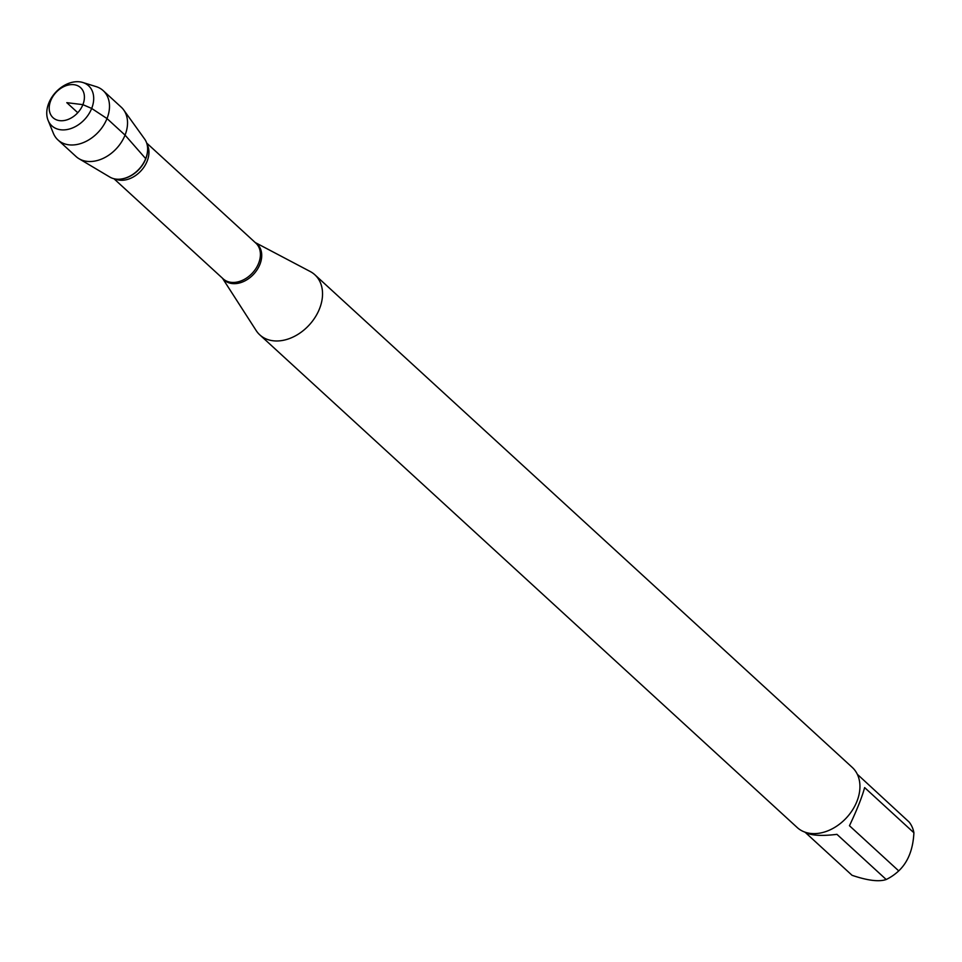 <?xml version="1.0" encoding="UTF-8"?>
<svg xmlns="http://www.w3.org/2000/svg" width="962" height="962" viewBox="0 0 962 962"><rect width="100%" height="100%" fill="white"/><g stroke="black" fill="none" stroke-linecap="round" stroke-linejoin="round"><path stroke-width="1.44" d="M255.195 242.52L310.257 271.537A40.753 29.762 132.5 0 1 314.875 274.783A40.753 29.762 132.5 0 1 309.271 324.94A40.753 29.762 132.5 0 1 259.8 334.872A40.753 29.762 132.5 0 1 256.157 330.543L222.475 278.21M147.607 150.108L147.619 149.639A26.07 19.036 132.5 0 1 145.695 158.646A26.07 19.036 132.5 0 1 120.611 179.1L121.08 179.052A25.613 18.699 -47.5 0 0 145.707 158.958A25.613 18.699 -47.5 0 0 147.607 150.108A25.613 18.699 -47.5 0 0 147.619 149.88M259.8 334.872L797.185 827.512A40.753 29.762 -47.5 0 0 856.914 801.43A40.753 29.762 -47.5 0 0 852.272 767.423L314.875 274.783M857.322 774.278L909.09 822.005A39.129 28.571 132.5 0 1 913.9 832.755C913.094 849.362 908.032 862.084 898.724 870.887A39.129 28.571 132.5 0 1 886.206 879.508C879.076 881.998 867.688 880.603 852.055 875.3L805.314 832.443M913.9 832.755L864.634 787.589C862.036 797.161 856.974 809.872 849.458 825.733L898.724 870.887M886.206 879.508L836.94 834.343C821.139 836.291 810.365 835.509 804.617 832.01M123.689 109.933L144.637 139.045A26.07 19.036 132.5 0 1 145.695 158.646A26.07 19.036 132.5 0 1 109.8 177.044L78.98 158.706A33.454 24.435 -47.5 0 0 125.048 135.101A33.454 24.435 -47.5 0 0 123.689 109.933A33.454 24.435 -47.5 0 0 121.236 107.179L103.211 90.644A33.454 24.435 -47.5 0 0 96.104 86.616L82.816 82.491A27.177 19.841 132.5 0 1 91.679 108.441A27.177 19.841 132.5 0 1 69.312 129.04A27.177 19.841 132.5 0 1 48.1 120.37A27.177 19.841 132.5 0 1 48.773 103.162A27.177 19.841 132.5 0 1 82.816 82.491M48.1 120.37L53.355 133.249A33.454 24.435 -47.5 0 0 57.997 139.983L76.022 156.505A33.454 24.435 -47.5 0 0 78.98 158.706M50.721 100.685A20.382 14.875 -47.5 0 0 68.663 119.216A20.382 14.875 -47.5 0 0 81.049 88.095A20.382 14.875 -47.5 0 0 50.721 100.685M57.997 139.983A33.454 24.435 -47.5 0 0 98.605 131.818A33.454 24.435 -47.5 0 0 103.211 90.644M77.778 112.722L66.811 102.669L82.9 104.654L91.679 108.441L107.01 118.566L125.048 135.101L145.695 158.646M255.327 242.64A24.411 17.821 132.5 0 1 259.908 264.394A24.411 17.821 132.5 0 1 241.967 282.191A24.411 17.821 132.5 0 1 222.607 278.331M113.949 178.728L223.136 278.824A24.206 17.677 -47.5 0 0 258.61 263.323A24.206 17.677 -47.5 0 0 255.856 243.121L146.669 143.037M147.066 144.384A24.206 17.677 132.5 0 1 147.15 161.147A24.206 17.677 132.5 0 1 115.332 179.016"/></g></svg>
